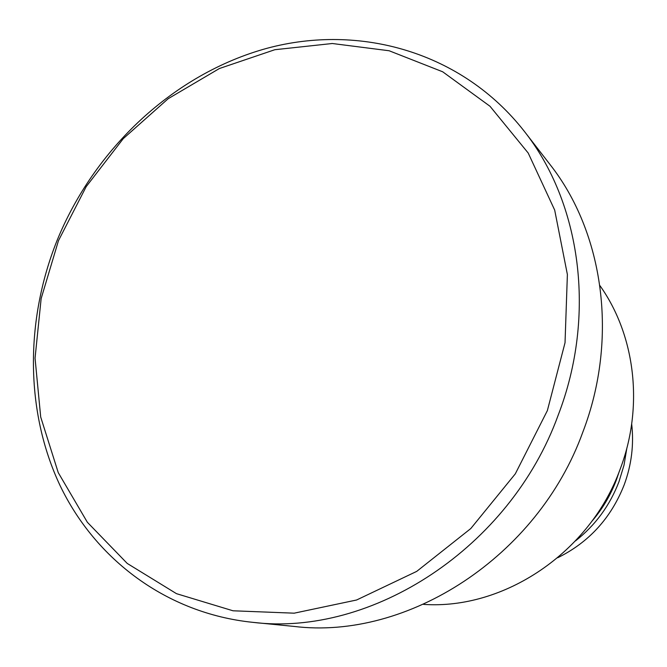 <?xml version="1.0" encoding="UTF-8"?>
<svg xmlns="http://www.w3.org/2000/svg" width="667" height="667" viewBox="0 0 667 667"><rect width="100%" height="100%" fill="white"/><g stroke="black" fill="none" stroke-linecap="round" stroke-linejoin="round"><path stroke-width="1" d="M591.596 521.636C602.309 509.229 610.563 495.348 616.358 479.99L619.109 471.902M575.504 540.904C595.373 525.254 609.871 505.494 619.009 481.632L624.037 465.041L626.872 448.024M423.57 604.377C503.927 609.997 590.137 552.534 620.218 468.993C644.03 406.478 635.217 335.109 599.9 285.593M547.374 410.58L565.032 342.721L567.384 274.512L554.686 210.08L528.206 153.035L490.003 106.27L442.696 71.794L389.144 50.759L332.258 43.505L274.821 49.717L219.376 68.526L168.201 98.683L123.253 138.644L86.218 186.61L58.479 240.637L41.146 298.583L35.051 358.187L40.704 417.033L58.237 472.603L87.36 522.269L127.247 563.448L176.488 593.672L233.025 610.789L294.147 613.181L356.595 600L416.725 571.377L470.794 528.547L515.308 473.845L547.374 410.58M56.937 240.804C94.497 148.382 174.087 73.762 266.975 48.299C359.638 23.328 462.123 51.868 524.237 131.224C580.882 202.793 596.707 315.183 558.187 415.166C510.105 548.016 371.602 637.06 252.593 622.319C166.583 613.373 95.456 559.371 60.063 485.543C25.054 411.239 25.146 320.452 56.937 240.804M252.593 622.319L294.08 626.421C407.395 640.345 537.819 556.895 582.8 432.191C618.843 338.311 603.652 232.341 549.758 164.19L524.237 131.224M557.712 557.745C588.944 542.313 611.105 518.009 624.187 484.842C631.532 464.899 634.034 444.622 631.691 424.004"/></g></svg>
